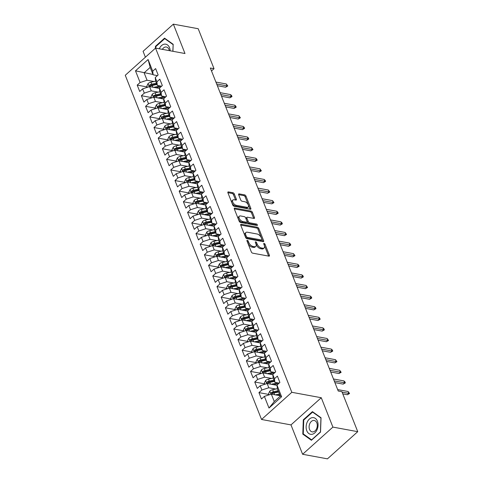 <?xml version="1.0" encoding="UTF-8"?>
<svg xmlns="http://www.w3.org/2000/svg" width="483" height="483" viewBox="0 0 483 483"><rect width="100%" height="100%" fill="white"/><g stroke="black" fill="none" stroke-linecap="round" stroke-linejoin="round"><path stroke-width="0.72" d="M247.302 240.28A0.894 0.477 48.1 0 0 246.994 240.341A0.894 0.477 48.1 0 0 246.964 240.89L251.341 251.951A1.28 0.682 48.1 0 0 252.657 253.158L268.91 256.153A1.28 0.682 48.1 0 0 269.351 256.062A1.28 0.682 48.1 0 0 269.399 255.278L265.022 244.217A0.894 0.477 48.1 0 0 264.104 243.372A0.894 0.477 48.1 0 0 263.796 243.438A0.894 0.477 48.1 0 0 263.76 243.987L264.328 245.418A4.087 2.186 48.1 0 1 264.165 247.924A4.087 2.186 48.1 0 1 262.752 248.214L261.4 247.966A4.087 2.186 48.1 0 1 257.191 244.102L256.624 242.671A0.894 0.477 48.1 0 0 255.706 241.826A0.894 0.477 48.1 0 0 255.392 241.892A0.894 0.477 48.1 0 0 255.362 242.442L255.93 243.873A4.087 2.186 48.1 0 1 255.767 246.378A4.087 2.186 48.1 0 1 254.354 246.668L253.001 246.421A4.087 2.186 48.1 0 1 248.793 242.557L248.226 241.126A0.894 0.477 48.1 0 0 247.302 240.28M234.279 193.955A1.28 0.682 48.1 0 0 232.963 192.747L228.405 191.902A1.28 0.682 48.1 0 0 227.964 191.993A1.28 0.682 48.1 0 0 227.91 192.777L232.776 205.064A1.28 0.682 48.1 0 0 234.092 206.271L250.345 209.266A1.28 0.682 48.1 0 0 250.786 209.175A1.28 0.682 48.1 0 0 250.834 208.39L245.974 196.104A1.28 0.682 48.1 0 0 244.658 194.897L239.151 193.882A1.28 0.682 48.1 0 0 238.711 193.973A1.28 0.682 48.1 0 0 238.656 194.758L240.739 200.016A1.28 0.682 48.1 0 0 242.055 201.224L244.784 201.725A3.417 1.823 48.1 0 1 247.864 204.104A3.417 1.823 48.1 0 1 248.171 207.05A3.417 1.823 48.1 0 1 246.994 207.292L236.29 205.323A3.417 1.823 48.1 0 1 233.211 202.945A3.417 1.823 48.1 0 1 232.909 199.998A3.417 1.823 48.1 0 1 234.086 199.757L235.867 200.083A1.28 0.682 48.1 0 0 236.308 199.992A1.28 0.682 48.1 0 0 236.362 199.207L234.279 193.955L233.458 194.685A1.28 0.682 48.1 0 0 232.148 193.478L227.879 192.693M210.346 68.025L338.227 391.019L341.91 391.695L357.74 431.675L332.896 427.099L321.267 397.726L291.823 392.305L155.544 48.101L184.989 53.522L173.355 24.15L198.199 28.726L214.029 68.701L210.346 68.025M241.222 224.275A1.28 0.682 48.1 0 0 240.776 224.366A1.28 0.682 48.1 0 0 240.727 225.15L245.593 237.431A1.28 0.682 48.1 0 0 246.904 238.638L263.163 241.633A1.28 0.682 48.1 0 0 263.603 241.542A1.28 0.682 48.1 0 0 263.652 240.757L258.791 228.477A1.28 0.682 48.1 0 0 257.475 227.27L241.222 224.275L240.643 224.794M239.182 221.244L234.321 208.964A1.28 0.682 48.1 0 1 234.37 208.179A1.28 0.682 48.1 0 1 234.81 208.088L251.069 211.083A1.28 0.682 48.1 0 1 252.38 212.291L254.463 217.549A1.28 0.682 48.1 0 1 254.414 218.334A1.28 0.682 48.1 0 1 253.973 218.425L247.381 217.205A1.28 0.682 48.1 0 0 246.94 217.296A1.28 0.682 48.1 0 0 246.891 218.081L248.268 221.57A1.28 0.682 48.1 0 0 249.584 222.778L256.449 224.04A0.894 0.477 48.1 0 1 257.252 224.661A0.894 0.477 48.1 0 1 257.33 225.434A0.894 0.477 48.1 0 1 257.022 225.501L240.498 222.452A1.28 0.682 48.1 0 1 239.182 221.244M291.823 392.305L261.544 419.479L125.26 75.276L155.544 48.101M281.601 396.736L268.995 408.044L264.376 396.38L271.331 394.122L274.272 401.542L280.327 396.108L281.601 396.736L276.982 385.072L279.886 382.464L277.369 376.1L274.465 378.708L272.786 374.464L275.69 371.862L273.173 365.498L270.263 368.106L268.584 363.862L271.488 361.254L268.971 354.89L266.067 357.498L264.388 353.26L267.292 350.652L264.775 344.288L261.871 346.897L260.186 342.652L263.096 340.05L260.572 333.687L257.668 336.295L255.99 332.05L258.894 329.442L256.376 323.079L253.472 325.687L251.794 321.449L254.698 318.84L252.18 312.477L249.27 315.085L247.592 310.841L250.502 308.239L247.978 301.875L245.074 304.483L243.396 300.239L246.3 297.631L243.782 291.267L240.878 293.875L239.194 289.637L242.104 287.029L239.586 280.665L236.676 283.273L234.998 279.029L237.902 276.427L235.384 270.063L232.48 272.672L230.802 268.427L233.706 265.819L231.188 259.456L228.278 262.064L226.599 257.825L229.51 255.217L226.986 248.854L224.082 251.462L222.403 247.218L225.307 244.615L222.79 238.252L219.886 240.86L218.207 236.616L221.111 234.007L218.594 227.644L215.684 230.252L214.005 226.014L216.909 223.406L214.392 217.042L211.488 219.65L209.809 215.406L212.713 212.804L210.196 206.44L207.292 209.048L205.607 204.804L208.517 202.196L205.993 195.832L203.089 198.441L201.411 194.202L204.315 191.594L201.797 185.231L198.893 187.839L197.215 183.594L200.119 180.986L197.601 174.629L194.691 177.237L193.013 172.992L195.923 170.384L193.399 164.021L190.495 166.629L188.817 162.391L191.721 159.782L189.203 153.419L186.299 156.027L184.615 151.783L187.525 149.175L185.007 142.817L182.097 145.425L180.419 141.181L183.323 138.573L180.805 132.209L177.901 134.817L176.223 130.579L179.127 127.971L176.609 121.607L173.699 124.216L172.02 119.971L174.931 117.363L172.407 111.005L169.503 113.614L167.824 109.369L170.728 106.761L168.211 100.398L165.307 103.006L163.628 98.767L166.532 96.159L164.015 89.796L161.105 92.404L159.426 88.16L162.33 85.551L159.813 79.194L156.909 81.796L155.23 77.558L158.134 74.95L155.617 68.586L152.713 71.194L153.117 74.811L150.177 67.391L144.121 72.824L147.061 80.244L154.011 81.524M268.922 394.466L258.954 392.625L261.472 398.988L264.376 396.38M258.954 392.625L261.858 390.016L260.18 385.778L267.135 383.52L277.013 385.337M264.726 383.858L254.752 382.023L257.276 388.386L260.18 385.778M254.752 382.023L257.662 379.415L255.984 375.176L262.933 372.912L272.817 374.736M260.524 373.256L250.556 371.421L253.074 377.778L255.984 375.176M250.556 371.421L253.46 368.813L251.782 364.568L258.737 362.31L268.614 364.128M256.328 362.648L246.36 360.813L248.878 367.177L251.782 364.568M246.36 360.813L249.264 358.205L247.586 353.967L254.541 351.709L264.418 353.526M252.132 352.047L242.158 350.211L244.682 356.575L247.586 353.967M242.158 350.211L245.068 347.603L243.384 343.365L250.339 341.101L260.216 342.924M247.93 341.445L237.962 339.609L240.48 345.967L243.384 343.365M237.962 339.609L240.866 337.001L239.188 332.757L246.143 330.499L256.02 332.316M243.734 330.837L233.766 329.001L236.284 335.365L239.188 332.757M233.766 329.001L236.67 326.393L234.992 322.155L241.941 319.897L251.824 321.714M239.532 320.235L229.564 318.4L232.081 324.763L234.992 322.155M229.564 318.4L232.468 315.791L230.789 311.553L237.745 309.289L247.622 311.112M235.336 309.633L225.368 307.798L227.885 314.155L230.789 311.553M225.368 307.798L228.272 305.19L226.593 300.945L233.549 298.687L243.426 300.504M231.14 299.025L221.166 297.19L223.689 303.553L226.593 300.945M221.166 297.19L224.076 294.582L222.391 290.343L229.347 288.085L239.224 289.903M226.938 288.423L216.97 286.588L219.487 292.952L222.391 290.343M216.97 286.588L219.874 283.98L218.195 279.742L225.15 277.477L235.028 279.301M222.741 277.822L212.774 275.986L215.291 282.344L218.195 279.742M212.774 275.986L215.678 273.378L213.999 269.134L220.948 266.876L230.832 268.693M218.545 267.214L208.571 265.378L211.089 271.742L213.999 269.134M208.571 265.378L211.476 262.77L209.797 258.532L216.752 256.274L226.63 258.091M214.343 256.612L204.375 254.776L206.893 261.14L209.797 258.532M204.375 254.776L207.279 252.168L205.601 247.924L212.556 245.666L222.434 247.489M210.147 246.01L200.173 244.175L202.697 250.532L205.601 247.924M200.173 244.175L203.083 241.566L201.405 237.322L208.354 235.064L218.238 236.881M205.945 235.402L195.977 233.567L198.495 239.93L201.405 237.322M195.977 233.567L198.881 230.959L197.203 226.72L204.158 224.456L214.035 226.279M201.749 224.8L191.781 222.965L194.299 229.328L197.203 226.72M191.781 222.965L194.685 220.357L193.007 216.112L199.962 213.854L209.839 215.678M197.553 214.198L187.579 212.363L190.103 218.721L193.007 216.112M187.579 212.363L190.489 209.755L188.805 205.51L195.76 203.252L205.637 205.07M193.351 203.591L183.383 201.755L185.901 208.119L188.805 205.51M183.383 201.755L186.287 199.147L184.609 194.909L191.564 192.645L201.441 194.468M189.155 192.989L179.187 191.153L181.705 197.517L184.609 194.909M179.187 191.153L182.091 188.545L180.413 184.301L187.362 182.043L197.245 183.866M184.953 182.387L174.985 180.551L177.502 186.909L180.413 184.301M174.985 180.551L177.889 177.943L176.21 173.699L183.166 171.441L193.043 173.258M180.757 171.779L170.789 169.944L173.306 176.307L176.21 173.699M170.789 169.944L173.693 167.335L172.014 163.097L178.97 160.833L188.847 162.656M176.561 161.177L166.587 159.342L169.11 165.705L172.014 163.097M166.587 159.342L169.497 156.734L167.812 152.489L174.768 150.231L184.645 152.054M172.359 150.575L162.391 148.734L164.908 155.097L167.812 152.489M162.391 148.734L165.295 146.132L163.616 141.887L170.571 139.629L180.449 141.447M168.162 139.967L158.195 138.132L160.712 144.495L163.616 141.887M158.195 138.132L161.099 135.524L159.42 131.285L166.375 129.021L176.253 130.845M163.966 129.366L153.992 127.53L156.51 133.894L159.42 131.285M153.992 127.53L156.897 124.922L155.218 120.678L162.173 118.42L172.051 120.243M159.764 118.764L149.796 116.922L152.314 123.286L155.218 120.678M149.796 116.922L152.7 114.32L151.022 110.076L157.977 107.818L167.855 109.635M155.568 108.156L145.594 106.32L148.118 112.684L151.022 110.076M145.594 106.32L148.504 103.712L146.826 99.474L153.775 97.21L163.659 99.033M151.366 97.554L141.398 95.719L143.916 102.082L146.826 99.474M141.398 95.719L144.302 93.11L142.624 88.866L149.579 86.608L159.456 88.425M147.17 86.952L137.202 85.111L139.72 91.474L142.624 88.866M137.202 85.111L140.106 82.508L135.488 70.844L148.094 59.53L152.713 71.194M161.606 86.203L157.313 85.413L155.635 81.174L155.23 77.558M156.909 81.796L157.313 85.413M152.978 74.454L135.488 70.844M140.106 82.508L147.061 80.244M165.808 96.811L161.515 96.02L159.837 91.776L159.426 88.16M161.105 92.404L161.515 96.02M149.579 86.608L151.257 90.852L158.213 92.132M144.302 93.11L151.257 90.852M170.004 107.413L165.711 106.622L164.033 102.384L163.628 98.767M165.307 103.006L165.711 106.622M153.775 97.21L155.46 101.454L162.409 102.734M148.504 103.712L155.46 101.454M174.2 118.015L169.907 117.224L168.229 112.986L167.824 109.369M169.503 113.614L169.907 117.224M157.977 107.818L159.656 112.056L166.605 113.336M152.7 114.32L159.656 112.056M178.402 128.623L174.109 127.832L172.431 123.588L172.02 119.971M173.699 124.216L174.109 127.832M162.173 118.42L163.852 122.664L170.807 123.944M156.897 124.922L163.852 122.664M182.598 139.225L178.305 138.434L176.627 134.196L176.223 130.579M177.901 134.817L178.305 138.434M166.375 129.021L168.054 133.266L175.003 134.546M161.099 135.524L168.054 133.266M186.794 149.827L182.508 149.036L180.823 144.797L180.419 141.181M182.097 145.425L182.508 149.036M170.571 139.629L172.25 143.868L179.205 145.148M165.295 146.132L172.25 143.868M190.996 160.434L186.704 159.644L185.025 155.399L184.615 151.783M186.299 156.027L186.704 159.644M174.768 150.231L176.446 154.475L183.401 155.755M169.497 156.734L176.446 154.475M195.192 171.036L190.9 170.245L189.221 166.007L188.817 162.391M190.495 166.629L190.9 170.245M178.97 160.833L180.648 165.077L187.597 166.357M173.693 167.335L180.648 165.077M199.394 181.638L195.102 180.847L193.423 176.609L193.013 172.992M194.691 177.237L195.102 180.847M183.166 171.441L184.844 175.679L191.799 176.959M177.889 177.943L184.844 175.679M203.591 192.246L199.298 191.455L197.619 187.211L197.215 183.594M198.893 187.839L199.298 191.455M187.362 182.043L189.046 186.287L195.995 187.567M182.091 188.545L189.046 186.287M207.787 202.848L203.494 202.057L201.816 197.819L201.411 194.202M203.089 198.441L203.494 202.057M191.564 192.645L193.242 196.889L200.191 198.169M186.287 199.147L193.242 196.889M211.989 213.45L207.696 212.659L206.018 208.421L205.607 204.804M207.292 209.048L207.696 212.659M195.76 203.252L197.438 207.491L204.394 208.771M190.489 209.755L197.438 207.491M216.185 224.058L211.892 223.267L210.214 219.022L209.809 215.406M211.488 219.65L211.892 223.267M199.962 213.854L201.64 218.099L208.59 219.379M194.685 220.357L201.64 218.099M220.387 234.66L216.094 233.869L214.41 229.63L214.005 226.014M215.684 230.252L216.094 233.869M204.158 224.456L205.836 228.701L212.792 229.98M198.881 230.959L205.836 228.701M224.583 245.261L220.29 244.47L218.612 240.232L218.207 236.616M219.886 240.86L220.29 244.47M208.354 235.064L210.033 239.302L216.988 240.582M203.083 241.566L210.033 239.302M228.779 255.869L224.486 255.078L222.808 250.834L222.403 247.218M224.082 251.462L224.486 255.078M212.556 245.666L214.235 249.91L221.184 251.19M207.279 252.168L214.235 249.91M232.981 266.471L228.688 265.68L227.01 261.442L226.599 257.825M228.278 262.064L228.688 265.68M216.752 256.274L218.431 260.512L225.386 261.792M211.476 262.77L218.431 260.512M237.177 277.073L232.884 276.288L231.206 272.044L230.802 268.427M232.48 272.672L232.884 276.288M220.948 266.876L222.633 271.114L229.582 272.4M215.678 273.378L222.633 271.114M241.373 287.681L237.087 286.89L235.402 282.646L234.998 279.029M236.676 283.273L237.087 286.89M225.15 277.477L226.829 281.722L233.784 283.002M219.874 283.98L226.829 281.722M245.575 298.283L241.283 297.492L239.604 293.253L239.194 289.637M240.878 293.875L241.283 297.492M229.347 288.085L231.025 292.324L237.98 293.604M224.076 294.582L231.025 292.324M249.771 308.885L245.479 308.1L243.8 303.855L243.396 300.239M245.074 304.483L245.479 308.1M233.549 298.687L235.227 302.926L242.176 304.212M228.272 305.19L235.227 302.926M253.973 319.492L249.681 318.702L248.002 314.457L247.592 310.841M249.27 315.085L249.681 318.702M237.745 309.289L239.423 313.533L246.378 314.813M232.468 315.791L239.423 313.533M258.17 330.094L253.877 329.303L252.198 325.065L251.794 321.449M253.472 325.687L253.877 329.303M241.941 319.897L243.625 324.135L250.574 325.415M236.67 326.393L243.625 324.135M262.366 340.702L258.073 339.911L256.395 335.667L255.99 332.05M257.668 336.295L258.073 339.911M246.143 330.499L247.821 334.737L254.77 336.023M240.866 337.001L247.821 334.737M266.568 351.304L262.275 350.513L260.597 346.269L260.186 342.652M261.871 346.897L262.275 350.513M250.339 341.101L252.017 345.345L258.973 346.625M245.068 347.603L252.017 345.345M270.764 361.906L266.471 361.115L264.793 356.877L264.388 353.26M266.067 357.498L266.471 361.115M254.541 351.709L256.219 355.947L263.169 357.227M249.264 358.205L256.219 355.947M274.966 372.514L270.673 371.723L268.989 367.478L268.584 363.862M270.263 368.106L270.673 371.723M258.737 362.31L260.415 366.549L267.371 367.835M253.46 368.813L260.415 366.549M279.162 383.116L274.869 382.325L273.191 378.08L272.786 374.464M274.465 378.708L274.869 382.325M262.933 372.912L264.612 377.157L271.567 378.437M257.662 379.415L264.612 377.157M280.327 396.108L277.387 388.688L276.982 385.072M267.135 383.52L268.814 387.758L275.763 389.038M261.858 390.016L268.814 387.758M211.512 70.965L214.029 68.701M173.355 24.15L143.077 51.325L145.401 57.205M321.267 397.726L290.983 424.901L302.612 454.274L332.896 427.099M302.612 454.274L327.456 458.85L357.74 431.675M290.983 424.901L261.544 419.479M157.41 75.602L153.117 74.811M271.331 394.122L280.188 395.752M268.995 408.044L274.272 401.542M150.177 67.391L148.094 59.53M303.306 419.805L302.799 434.132L311.408 440.273L320.531 432.086L321.038 417.765L312.429 411.625L303.306 419.805L303.892 419.914M172.92 51.301L173.174 44.291L164.558 38.151L155.441 46.338L155.375 48.252M247.211 241.518A0.894 0.477 48.1 0 1 247.405 241.862L247.972 243.293A4.087 2.186 48.1 0 0 252.18 247.151L253.001 246.421M255.767 246.378L254.946 247.115A4.087 2.186 48.1 0 1 253.539 247.405L252.18 247.151M264.165 247.924L263.344 248.66A4.087 2.186 48.1 0 1 261.937 248.95L260.579 248.703A4.087 2.186 48.1 0 1 256.37 244.839L255.809 243.408A0.894 0.477 48.1 0 0 255.61 243.064M268.614 256.099A1.28 0.682 48.1 0 0 268.584 256.014L264.207 244.953A0.894 0.477 48.1 0 0 264.008 244.615M262.867 241.578A1.28 0.682 48.1 0 0 262.837 241.494L257.97 229.214A1.28 0.682 48.1 0 0 256.654 228.006L240.697 225.066M246.402 236.519A0.894 0.477 48.1 0 0 247.32 237.364L261.593 239.991A0.894 0.477 48.1 0 0 261.901 239.93A0.894 0.477 48.1 0 0 261.937 239.381L261.339 237.871A4.087 2.186 48.1 0 0 257.131 234.007L247.374 232.214A4.087 2.186 48.1 0 0 245.968 232.498A4.087 2.186 48.1 0 0 245.805 235.01L246.402 236.519L245.581 237.256A0.894 0.477 48.1 0 0 246.505 238.101L247.32 237.364M261.901 239.93L261.08 240.667A0.894 0.477 48.1 0 1 260.772 240.727L246.505 238.101M245.968 232.498L245.147 233.235A4.087 2.186 48.1 0 0 244.984 235.746L245.805 235.01M245.581 237.256L244.984 235.746M234.291 208.879L250.248 211.82L251.069 211.083M253.678 218.37A1.28 0.682 48.1 0 0 253.647 218.28L251.565 213.027A1.28 0.682 48.1 0 0 250.248 211.82M246.94 217.296L246.119 218.032A1.28 0.682 48.1 0 0 246.07 218.817L247.453 222.301A1.28 0.682 48.1 0 0 248.763 223.508L255.628 224.776L256.449 224.04M256.431 225.386A0.894 0.477 48.1 0 0 255.628 224.776M240.54 215.949A3.417 1.823 48.1 0 0 239.357 216.191A3.417 1.823 48.1 0 0 239.665 219.137A3.417 1.823 48.1 0 0 242.744 221.516L246.511 222.21A1.28 0.682 48.1 0 0 246.952 222.12A1.28 0.682 48.1 0 0 247.006 221.335L245.624 217.851A1.28 0.682 48.1 0 0 244.307 216.644L240.54 215.949M239.357 216.191L238.542 216.921A3.417 1.823 48.1 0 0 238.844 219.874A3.417 1.823 48.1 0 0 241.923 222.252L242.744 221.516M246.952 222.12L246.137 222.856A1.28 0.682 48.1 0 1 245.696 222.947L241.923 222.252M235.571 200.028A1.28 0.682 48.1 0 0 235.541 199.944L233.458 194.685M232.909 199.998L232.088 200.729A3.417 1.823 48.1 0 0 232.389 203.681A3.417 1.823 48.1 0 0 235.475 206.06L236.29 205.323M248.171 207.05L247.35 207.787A3.417 1.823 48.1 0 1 246.173 208.028L235.475 206.06M250.049 209.205A1.28 0.682 48.1 0 0 250.019 209.121L245.153 196.841A1.28 0.682 48.1 0 0 243.843 195.633L238.626 194.673M303.849 434.326L302.799 434.132M156.021 46.446L155.441 46.338M277.58 395.275L279.808 394.792M275.401 394.871L279.488 393.995M269.079 394.853L268.59 393.621L269.804 391.091A3.447 1.66 -21.6 0 1 272.678 389.703L277.393 388.694M278.19 390.705L273.475 391.719A3.447 1.66 158.4 0 0 271.331 392.576C270.715 393.536 270.885 393.959 271.832 393.844A3.447 1.66 -21.6 0 1 273.982 392.987L278.691 391.979M271.331 392.576L272.654 392.818A1.757 0.845 -21.6 0 1 273.245 392.637L278.504 391.508M271.355 393.965L271.832 393.844M342.779 393.887L347.374 394.732L348.847 393.41L342.097 392.166M348.092 391.502L349.547 393.5L348.847 393.41L348.092 391.502L337.659 389.582M349.547 393.5L347.374 394.732M273.378 384.667L276.3 384.045A8.259 3.973 -21.6 0 1 278.443 383.756M271.198 384.269L276.536 383.122A9.95 4.788 -21.6 0 1 277.912 382.886M264.877 384.251L264.388 383.013L265.608 380.483A3.447 1.66 -21.6 0 1 268.482 379.095L273.191 378.086M273.988 380.103L269.279 381.111A3.447 1.66 158.4 0 0 267.135 381.968C266.519 382.934 266.688 383.357 267.636 383.242A3.447 1.66 -21.6 0 1 269.78 382.385L274.495 381.377M267.135 381.968L268.457 382.216A1.757 0.845 -21.6 0 1 269.043 382.029L274.308 380.906M267.159 383.357L267.636 383.242M269.182 374.065L272.104 373.437A8.259 3.973 -21.6 0 1 274.247 373.154M267.002 373.661L272.334 372.52A9.95 4.788 -21.6 0 1 273.716 372.278M260.681 373.649L260.192 372.411L261.412 369.881A3.447 1.66 -21.6 0 1 264.279 368.493L268.995 367.485M269.792 369.501L265.082 370.509A3.447 1.66 158.4 0 0 262.933 371.367C262.323 372.327 262.486 372.755 263.44 372.641A3.447 1.66 -21.6 0 1 265.584 371.783L270.293 370.769M262.933 371.367L264.261 371.608A1.757 0.845 -21.6 0 1 264.847 371.427L270.106 370.298M262.957 372.755L263.44 372.641M334.9 382.608L343.171 384.13L344.645 382.808L334.218 380.888M343.89 380.9L344.928 381.836L345.345 382.898L344.645 382.808L343.89 380.9L333.463 378.98M345.345 382.898L343.171 384.13M330.698 372.001L338.975 373.528L340.449 372.206L330.016 370.28M339.694 370.298L341.149 372.296L340.449 372.206L339.694 370.298L329.261 368.372M341.149 372.296L338.975 373.528M307.079 422.396A8.459 5.874 -79.6 0 0 308.86 433.559A8.459 5.874 -79.6 0 0 317.126 429.562A8.459 5.874 -79.6 0 0 315.345 418.399A8.459 5.874 -79.6 0 0 307.079 422.396M309.754 423.73A5.79 4.021 -79.6 0 0 312.145 431.874A5.79 4.021 -79.6 0 0 316.631 428.632A5.79 4.021 -79.6 0 0 314.24 420.488A5.79 4.021 -79.6 0 0 309.754 423.73M320.941 418.049L320.446 431.929L311.607 439.862L303.264 433.909L303.759 420.029L312.598 412.102L321.026 418.067M313.274 412.228L312.598 412.102M173.162 44.599L172.836 51.283M155.834 48.155L155.894 46.561L164.727 38.634L173.071 44.581M165.409 38.755L164.727 38.634M170.197 50.8A8.459 5.874 -79.6 0 0 165.766 44.195A8.459 5.874 -79.6 0 0 159.275 48.789M169.304 50.63A5.79 4.021 -79.6 0 0 166.375 47.02A5.79 4.021 -79.6 0 0 162.348 49.351M264.986 363.464L267.902 362.836A8.259 3.973 -21.6 0 1 270.051 362.546M262.8 363.059L268.137 361.918A9.95 4.788 -21.6 0 1 269.52 361.676M256.485 363.041L255.996 361.809L257.21 359.28A3.447 1.66 -21.6 0 1 260.083 357.891L264.793 356.883M265.596 358.893L260.88 359.907A3.447 1.66 158.4 0 0 258.737 360.765C258.121 361.725 258.29 362.147 259.238 362.033A3.447 1.66 -21.6 0 1 261.388 361.175L266.097 360.167M258.737 360.765L260.059 361.006A1.757 0.845 -21.6 0 1 260.651 360.825L265.91 359.696M258.761 362.153L259.238 362.033M260.784 352.856L263.706 352.228A8.259 3.973 -21.6 0 1 265.849 351.944M258.604 352.457L263.935 351.31A9.95 4.788 -21.6 0 1 265.318 351.075M252.283 352.439L251.794 351.201L253.014 348.672A3.447 1.66 -21.6 0 1 255.887 347.283L260.597 346.275M261.394 348.291L256.684 349.3A3.447 1.66 158.4 0 0 254.535 350.157C253.925 351.123 254.094 351.546 255.042 351.431A3.447 1.66 -21.6 0 1 257.185 350.573L261.901 349.565M254.535 350.157L255.863 350.404A1.757 0.845 -21.6 0 1 256.449 350.217L261.714 349.094M254.565 351.546L255.042 351.431M326.502 361.399L334.779 362.92L336.253 361.598L325.82 359.678M335.492 359.69L336.953 361.689L336.253 361.598L335.492 359.69L325.065 357.77M336.953 361.689L334.779 362.92M322.3 350.791L330.577 352.318L332.05 350.996L321.624 349.076M331.296 349.088L332.334 350.024L332.751 351.087L332.05 350.996L331.296 349.088L320.869 347.168M332.751 351.087L330.577 352.318M256.588 342.254L259.504 341.626A8.259 3.973 -21.6 0 1 261.653 341.342M254.408 341.849L259.739 340.708A9.95 4.788 -21.6 0 1 261.122 340.467M248.087 341.837L247.598 340.6L248.817 338.07A3.447 1.66 -21.6 0 1 251.685 336.681L256.401 335.673M257.197 337.689L252.482 338.698A3.447 1.66 158.4 0 0 250.339 339.555C249.723 340.515 249.892 340.938 250.846 340.829A3.447 1.66 -21.6 0 1 252.989 339.972L257.699 338.957M250.339 339.555L251.661 339.797A1.757 0.845 -21.6 0 1 252.253 339.615L257.511 338.486M250.363 340.944L250.846 340.829M318.104 340.189L326.381 341.716L327.854 340.394L317.422 338.468M327.1 338.486L328.555 340.485L327.854 340.394L327.1 338.486L316.667 336.56M328.555 340.485L326.381 341.716M252.386 331.646L255.308 331.024A8.259 3.973 -21.6 0 1 257.457 330.734M250.206 331.247L255.543 330.106A9.95 4.788 -21.6 0 1 256.92 329.865M243.885 331.229L243.396 329.998L244.615 327.468A3.447 1.66 -21.6 0 1 247.489 326.079L252.198 325.071M252.995 327.082L248.286 328.09A3.447 1.66 158.4 0 0 246.143 328.953C245.527 329.913 245.696 330.336 246.644 330.221A3.447 1.66 -21.6 0 1 248.793 329.364L253.503 328.355M246.143 328.953L247.465 329.195A1.757 0.845 -21.6 0 1 248.051 329.014L253.315 327.885M246.167 330.342L246.644 330.221M313.908 329.587L322.179 331.109L323.652 329.786L313.225 327.866M322.898 327.879L323.936 328.82L324.353 329.877L323.652 329.786L322.898 327.879L312.471 325.959M324.353 329.877L322.179 331.109M248.19 321.044L251.112 320.416A8.259 3.973 -21.6 0 1 253.255 320.132M246.01 320.646L251.341 319.498A9.95 4.788 -21.6 0 1 252.724 319.263M239.689 320.627L239.2 319.39L240.419 316.86A3.447 1.66 -21.6 0 1 243.293 315.471L248.002 314.463M248.799 316.48L244.09 317.488A3.447 1.66 158.4 0 0 241.941 318.345C241.331 319.311 241.5 319.734 242.448 319.619A3.447 1.66 -21.6 0 1 244.591 318.762L249.3 317.754M241.941 318.345L243.269 318.593A1.757 0.845 -21.6 0 1 243.855 318.406L249.119 317.283M241.965 319.734L242.448 319.619M243.993 310.442L246.91 309.814A8.259 3.973 -21.6 0 1 249.059 309.531M241.814 310.038L247.145 308.897A9.95 4.788 -21.6 0 1 248.528 308.655M235.493 310.026L235.004 308.788L236.217 306.258A3.447 1.66 -21.6 0 1 239.091 304.87L243.806 303.861M244.603 305.878L239.888 306.886A3.447 1.66 158.4 0 0 237.745 307.743C237.129 308.703 237.298 309.126 238.246 309.017A3.447 1.66 -21.6 0 1 240.395 308.16L245.104 307.146M237.745 307.743L239.067 307.985A1.757 0.845 -21.6 0 1 239.659 307.804L244.917 306.675M237.769 309.132L238.246 309.017M239.791 299.834L242.714 299.212A8.259 3.973 -21.6 0 1 244.857 298.923M237.612 299.436L242.949 298.295A9.95 4.788 -21.6 0 1 244.326 298.053M231.291 299.418L230.802 298.186L232.021 295.656A3.447 1.66 -21.6 0 1 234.895 294.268L239.604 293.253M240.401 295.27L235.692 296.278A3.447 1.66 158.4 0 0 233.549 297.142C232.933 298.102 233.102 298.524 234.05 298.409A3.447 1.66 -21.6 0 1 236.193 297.552L240.908 296.544M233.549 297.142L234.871 297.383A1.757 0.845 -21.6 0 1 235.456 297.202L240.721 296.073M233.573 298.524L234.05 298.409M235.595 289.232L238.511 288.605A8.259 3.973 -21.6 0 1 240.661 288.321M233.416 288.834L238.747 287.687A9.95 4.788 -21.6 0 1 240.129 287.451M227.095 288.816L226.605 287.578L227.825 285.048A3.447 1.66 -21.6 0 1 230.693 283.66L235.408 282.652M236.205 284.668L231.496 285.676A3.447 1.66 158.4 0 0 229.347 286.534C228.737 287.5 228.9 287.922 229.854 287.808A3.447 1.66 -21.6 0 1 231.997 286.95L236.706 285.942M229.347 286.534L230.669 286.781A1.757 0.845 -21.6 0 1 231.26 286.594L236.519 285.471M229.371 287.922L229.854 287.808M231.399 278.631L234.315 278.003A8.259 3.973 -21.6 0 1 236.465 277.719M229.214 278.226L234.551 277.085A9.95 4.788 -21.6 0 1 235.927 276.844M222.898 278.214L222.409 276.976L223.623 274.447A3.447 1.66 -21.6 0 1 226.497 273.058L231.206 272.05M232.003 274.066L227.294 275.075A3.447 1.66 158.4 0 0 225.15 275.932C224.535 276.892 224.704 277.314 225.652 277.206A3.447 1.66 -21.6 0 1 227.801 276.348L232.51 275.334M225.15 275.932L226.473 276.173A1.757 0.845 -21.6 0 1 227.058 275.992L232.323 274.863M225.175 277.32L225.652 277.206M227.197 268.023L230.119 267.401A8.259 3.973 -21.6 0 1 232.263 267.111M225.018 267.624L230.349 266.483A9.95 4.788 -21.6 0 1 231.731 266.242M218.696 267.606L218.207 266.375L219.427 263.845A3.447 1.66 -21.6 0 1 222.301 262.456L227.01 261.442M227.807 263.458L223.098 264.467A3.447 1.66 158.4 0 0 220.948 265.33C220.339 266.29 220.508 266.713 221.456 266.598A3.447 1.66 -21.6 0 1 223.599 265.741L228.314 264.732M220.948 265.33L222.277 265.572A1.757 0.845 -21.6 0 1 222.862 265.39L228.127 264.261M220.972 266.713L221.456 266.598M223.001 257.421L225.917 256.793A8.259 3.973 -21.6 0 1 228.067 256.509M220.822 257.022L226.153 255.875A9.95 4.788 -21.6 0 1 227.535 255.64M214.5 257.004L214.011 255.767L215.225 253.237A3.447 1.66 -21.6 0 1 218.099 251.848L222.814 250.84M223.611 252.857L218.896 253.865A3.447 1.66 158.4 0 0 216.752 254.722C216.136 255.688 216.306 256.111 217.253 255.996A3.447 1.66 -21.6 0 1 219.403 255.139L224.112 254.13M216.752 254.722L218.075 254.97A1.757 0.845 -21.6 0 1 218.666 254.782L223.925 253.66M216.776 256.111L217.253 255.996M218.799 246.819L221.721 246.191A8.259 3.973 -21.6 0 1 223.871 245.907M216.619 246.415L221.957 245.273A9.95 4.788 -21.6 0 1 223.333 245.032M210.298 246.396L209.809 245.165L211.029 242.635A3.447 1.66 -21.6 0 1 213.903 241.246L218.612 240.238M219.409 242.249L214.7 243.263A3.447 1.66 158.4 0 0 212.556 244.12C211.94 245.08 212.109 245.503 213.057 245.394A3.447 1.66 -21.6 0 1 215.201 244.537L219.916 243.523M212.556 244.12L213.878 244.362A1.757 0.845 -21.6 0 1 214.464 244.181L219.729 243.052M212.58 245.509L213.057 245.394M214.603 236.211L217.525 235.589A8.259 3.973 -21.6 0 1 219.668 235.299M212.423 235.813L217.755 234.672A9.95 4.788 -21.6 0 1 219.137 234.43M206.102 235.795L205.613 234.563L206.833 232.033A3.447 1.66 -21.6 0 1 209.707 230.645L214.416 229.63M215.213 231.647L210.503 232.655A3.447 1.66 158.4 0 0 208.354 233.518C207.744 234.478 207.907 234.901 208.861 234.786A3.447 1.66 -21.6 0 1 211.005 233.929L215.714 232.921M208.354 233.518L209.682 233.76A1.757 0.845 -21.6 0 1 210.268 233.579L215.527 232.45M208.378 234.901L208.861 234.786M309.706 318.979L317.983 320.507L319.456 319.185L309.029 317.265M318.702 317.277L319.74 318.212L320.157 319.275L319.456 319.185L318.702 317.277L308.269 315.357M320.157 319.275L317.983 320.507M305.51 308.377L313.787 309.905L315.26 308.583L304.827 306.657M314.499 306.675L315.538 307.611L315.96 308.673L315.26 308.583L314.499 306.675L304.073 304.749M315.96 308.673L313.787 309.905M301.307 297.776L309.585 299.297L311.058 297.975L300.631 296.055M310.303 296.067L311.342 297.009L311.758 298.065L311.058 297.975L310.303 296.067L299.877 294.147M311.758 298.065L309.585 299.297M297.111 287.168L305.389 288.695L306.862 287.373L296.429 285.453M306.107 285.465L307.562 287.463L306.862 287.373L306.107 285.465L295.674 283.545M307.562 287.463L305.389 288.695M292.915 276.566L301.193 278.093L302.666 276.771L292.233 274.845M301.905 274.863L302.944 275.799L303.366 276.862L302.666 276.771L301.905 274.863L291.478 272.937M303.366 276.862L301.193 278.093M288.713 265.964L296.991 267.485L298.464 266.163L288.037 264.243M297.709 264.255L298.748 265.197L299.164 266.254L298.464 266.163L297.709 264.255L287.276 262.335M299.164 266.254L296.991 267.485M284.517 255.356L292.795 256.884L294.268 255.561L283.835 253.641M293.513 253.653L294.968 255.652L294.268 255.561L293.513 253.653L283.08 251.734M294.968 255.652L292.795 256.884M280.321 244.754L288.593 246.282L290.066 244.959L279.639 243.034M289.311 243.046L290.349 243.987L290.766 245.05L290.066 244.959L289.311 243.046L278.884 241.126M290.766 245.05L288.593 246.282M276.119 234.152L284.396 235.674L285.87 234.352L275.437 232.432M285.115 232.444L286.57 234.442L285.87 234.352L285.115 232.444L274.682 230.524M286.57 234.442L284.396 235.674M210.407 225.609L213.323 224.981A8.259 3.973 -21.6 0 1 215.472 224.698M208.221 225.211L213.558 224.064A9.95 4.788 -21.6 0 1 214.941 223.828M201.906 225.193L201.417 223.955L202.631 221.425A3.447 1.66 -21.6 0 1 205.504 220.037L210.214 219.028M211.017 221.045L206.301 222.053A3.447 1.66 158.4 0 0 204.158 222.911C203.542 223.877 203.711 224.299 204.659 224.184A3.447 1.66 -21.6 0 1 206.809 223.327L211.518 222.319M204.158 222.911L205.48 223.158A1.757 0.845 -21.6 0 1 206.072 222.971L211.331 221.842M204.182 224.299L204.659 224.184M271.923 223.544L280.2 225.072L281.674 223.75L271.241 221.83M280.913 221.842L281.951 222.778L282.374 223.84L281.674 223.75L280.913 221.842L270.486 219.922M282.374 223.84L280.2 225.072M206.205 215.007L209.127 214.38A8.259 3.973 -21.6 0 1 211.27 214.096M204.025 214.603L209.356 213.462A9.95 4.788 -21.6 0 1 210.739 213.22M197.704 214.585L197.215 213.353L198.435 210.823A3.447 1.66 -21.6 0 1 201.308 209.435L206.018 208.427M206.815 210.437L202.105 211.451A3.447 1.66 158.4 0 0 199.956 212.309C199.346 213.269 199.515 213.691 200.463 213.583A3.447 1.66 -21.6 0 1 202.606 212.725L207.322 211.711M199.956 212.309L201.284 212.55A1.757 0.845 -21.6 0 1 201.87 212.369L207.135 211.24M199.986 213.697L200.463 213.583M267.721 212.943L275.998 214.47L277.471 213.148L267.045 211.222M276.717 211.234L277.755 212.176L278.172 213.238L277.471 213.148L276.717 211.234L266.29 209.314M278.172 213.238L275.998 214.47M202.009 204.4L204.925 203.778A8.259 3.973 -21.6 0 1 207.074 203.488M199.829 204.001L205.16 202.854A9.95 4.788 -21.6 0 1 206.543 202.619M193.508 203.983L193.019 202.751L194.238 200.222A3.447 1.66 -21.6 0 1 197.106 198.833L201.822 197.819M202.619 199.835L197.903 200.843A3.447 1.66 158.4 0 0 195.76 201.707C195.144 202.667 195.313 203.089 196.267 202.975A3.447 1.66 -21.6 0 1 198.41 202.117L203.12 201.109M195.76 201.707L197.082 201.948A1.757 0.845 -21.6 0 1 197.674 201.767L202.932 200.638M195.784 203.089L196.267 202.975M263.525 202.341L271.802 203.862L273.275 202.54L262.843 200.62M272.521 200.632L273.976 202.631L273.275 202.54L272.521 200.632L262.088 198.712M273.976 202.631L271.802 203.862M197.807 193.798L200.729 193.17A8.259 3.973 -21.6 0 1 202.878 192.886M195.627 193.399L200.964 192.252A9.95 4.788 -21.6 0 1 202.341 192.017M189.306 193.381L188.817 192.143L190.036 189.614A3.447 1.66 -21.6 0 1 192.91 188.225L197.619 187.217M198.416 189.233L193.707 190.242A3.447 1.66 158.4 0 0 191.564 191.099C190.948 192.059 191.117 192.488 192.065 192.373A3.447 1.66 -21.6 0 1 194.214 191.516L198.924 190.507M191.564 191.099L192.886 191.346A1.757 0.845 -21.6 0 1 193.472 191.159L198.736 190.03M191.588 192.488L192.065 192.373M259.329 191.733L267.6 193.26L269.073 191.938L258.647 190.018M268.319 190.03L269.78 192.029L269.073 191.938L268.319 190.03L257.892 188.11M269.78 192.029L267.6 193.26M193.611 183.196L196.533 182.568A8.259 3.973 -21.6 0 1 198.676 182.284M191.431 182.791L196.762 181.65A9.95 4.788 -21.6 0 1 198.145 181.409M185.11 182.773L184.621 181.542L185.84 179.012A3.447 1.66 -21.6 0 1 188.714 177.623L193.423 176.615M194.22 178.625L189.511 179.64A3.447 1.66 158.4 0 0 187.362 180.497C186.752 181.457 186.921 181.88 187.869 181.771A3.447 1.66 -21.6 0 1 190.012 180.908L194.721 179.899M187.362 180.497L188.69 180.739A1.757 0.845 -21.6 0 1 189.276 180.557L194.54 179.428M187.386 181.886L187.869 181.771M255.127 181.131L263.404 182.659L264.877 181.336L254.45 179.41M264.123 179.422L265.161 180.364L265.578 181.421L264.877 181.336L264.123 179.422L253.69 177.502M265.578 181.421L263.404 182.659M189.414 172.588L192.331 171.966A8.259 3.973 -21.6 0 1 194.48 171.676M187.235 172.19L192.566 171.042A9.95 4.788 -21.6 0 1 193.949 170.807M180.914 172.171L180.425 170.94L181.638 168.41A3.447 1.66 -21.6 0 1 184.512 167.021L189.227 166.007M190.024 168.024L185.309 169.032A3.447 1.66 158.4 0 0 183.166 169.895C182.55 170.855 182.719 171.278 183.667 171.163A3.447 1.66 -21.6 0 1 185.816 170.306L190.525 169.298M183.166 169.895L184.488 170.137A1.757 0.845 -21.6 0 1 185.08 169.956L190.338 168.827M183.19 171.278L183.667 171.163M250.931 170.529L259.208 172.051L260.681 170.728L250.248 168.809M259.92 168.821L261.381 170.819L260.681 170.728L259.92 168.821L249.494 166.901M261.381 170.819L259.208 172.051M185.212 161.986L188.135 161.358A8.259 3.973 -21.6 0 1 190.278 161.074M183.033 161.588L188.37 160.441A9.95 4.788 -21.6 0 1 189.747 160.205M176.712 161.57L176.223 160.332L177.442 157.802A3.447 1.66 -21.6 0 1 180.316 156.414L185.025 155.405M185.822 157.422L181.113 158.43A3.447 1.66 158.4 0 0 178.97 159.287C178.354 160.247 178.523 160.676 179.471 160.561A3.447 1.66 -21.6 0 1 181.614 159.704L186.329 158.696M178.97 159.287L180.292 159.535A1.757 0.845 -21.6 0 1 180.877 159.348L186.142 158.219M178.994 160.676L179.471 160.561M246.735 159.921L255.006 161.449L256.479 160.127L246.052 158.207M255.724 158.219L256.763 159.155L257.179 160.217L256.479 160.127L255.724 158.219L245.298 156.299M257.179 160.217L255.006 161.449M181.016 151.384L183.932 150.756A8.259 3.973 -21.6 0 1 186.082 150.473M178.837 150.98L184.168 149.839A9.95 4.788 -21.6 0 1 185.55 149.597M172.516 150.962L172.026 149.73L173.246 147.2A3.447 1.66 -21.6 0 1 176.114 145.812L180.829 144.803M181.626 146.814L176.917 147.828A3.447 1.66 158.4 0 0 174.768 148.686C174.158 149.645 174.321 150.068 175.275 149.959A3.447 1.66 -21.6 0 1 177.418 149.096L182.127 148.088M174.768 148.686L176.09 148.927A1.757 0.845 -21.6 0 1 176.681 148.746L181.94 147.617M174.792 150.074L175.275 149.959M242.532 149.319L250.81 150.847L252.283 149.525L241.85 147.599M251.528 147.611L252.983 149.609L252.283 149.525L251.528 147.611L241.095 145.691M252.983 149.609L250.81 150.847M176.82 140.776L179.736 140.155A8.259 3.973 -21.6 0 1 181.886 139.865M174.635 140.378L179.972 139.231A9.95 4.788 -21.6 0 1 181.348 138.995M168.319 140.36L167.83 139.122L169.044 136.598A3.447 1.66 -21.6 0 1 171.918 135.21L176.627 134.196M177.424 136.212L172.715 137.22A3.447 1.66 158.4 0 0 170.571 138.078C169.956 139.044 170.125 139.466 171.073 139.352A3.447 1.66 -21.6 0 1 173.222 138.494L177.931 137.486M170.571 138.078L171.894 138.325A1.757 0.845 -21.6 0 1 172.479 138.144L177.744 137.015M170.596 139.466L171.073 139.352M238.336 138.718L246.614 140.239L248.087 138.917L237.654 136.997M247.326 137.009L248.365 137.945L248.787 139.007L248.087 138.917L247.326 137.009L236.899 135.089M248.787 139.007L246.614 140.239M172.618 130.175L175.54 129.547A8.259 3.973 -21.6 0 1 177.684 129.263M170.439 129.77L175.77 128.629A9.95 4.788 -21.6 0 1 177.152 128.393M164.117 129.758L163.628 128.52L164.848 125.991A3.447 1.66 -21.6 0 1 167.722 124.602L172.431 123.594M173.228 125.61L168.519 126.618A3.447 1.66 158.4 0 0 166.369 127.476C165.76 128.436 165.929 128.864 166.876 128.75A3.447 1.66 -21.6 0 1 169.02 127.892L173.735 126.884M166.369 127.476L167.698 127.723A1.757 0.845 -21.6 0 1 168.283 127.536L173.548 126.407M166.394 128.864L166.876 128.75M234.134 128.11L242.412 129.637L243.885 128.315L233.458 126.395M243.13 126.407L244.169 127.343L244.585 128.406L243.885 128.315L243.13 126.407L232.697 124.487M244.585 128.406L242.412 129.637M168.422 119.573L171.338 118.945A8.259 3.973 -21.6 0 1 173.488 118.661M166.243 119.168L171.574 118.027A9.95 4.788 -21.6 0 1 172.956 117.786M159.921 119.15L159.432 117.918L160.646 115.389A3.447 1.66 -21.6 0 1 163.52 114L168.235 112.992M169.032 115.002L164.317 116.017A3.447 1.66 158.4 0 0 162.173 116.874C161.557 117.834 161.727 118.257 162.674 118.148A3.447 1.66 -21.6 0 1 164.824 117.284L169.533 116.276M162.173 116.874L163.496 117.115A1.757 0.845 -21.6 0 1 164.087 116.934L169.346 115.805M162.197 118.263L162.674 118.148M229.938 117.508L238.216 119.035L239.689 117.713L229.256 115.787M238.934 115.799L240.389 117.798L239.689 117.713L238.934 115.799L228.501 113.879M240.389 117.798L238.216 119.035M164.22 108.965L167.142 108.343A8.259 3.973 -21.6 0 1 169.291 108.053M162.04 108.566L167.378 107.419A9.95 4.788 -21.6 0 1 168.754 107.184M155.719 108.548L155.23 107.311L156.45 104.787A3.447 1.66 -21.6 0 1 159.324 103.398L164.033 102.384M164.83 104.4L160.121 105.409A3.447 1.66 158.4 0 0 157.977 106.266C157.361 107.232 157.53 107.655 158.478 107.54A3.447 1.66 -21.6 0 1 160.622 106.683L165.337 105.674M157.977 106.266L159.299 106.514A1.757 0.845 -21.6 0 1 159.885 106.332L165.15 105.203M158.001 107.655L158.478 107.54M225.742 106.906L234.014 108.427L235.487 107.105L225.06 105.185M234.732 105.197L235.77 106.133L236.187 107.196L235.487 107.105L234.732 105.197L224.305 103.277M236.187 107.196L234.014 108.427M160.024 98.363L162.946 97.735A8.259 3.973 -21.6 0 1 165.089 97.451M157.844 97.958L163.176 96.817A9.95 4.788 -21.6 0 1 164.558 96.582M151.523 97.946L151.034 96.709L152.254 94.179A3.447 1.66 -21.6 0 1 155.128 92.79L159.837 91.782M160.634 93.799L155.924 94.807A3.447 1.66 158.4 0 0 153.775 95.664C153.165 96.624 153.328 97.053 154.282 96.938A3.447 1.66 -21.6 0 1 156.426 96.081L161.135 95.066M153.775 95.664L155.103 95.912A1.757 0.845 -21.6 0 1 155.689 95.725L160.948 94.596M153.799 97.053L154.282 96.938M221.54 96.298L229.817 97.826L231.291 96.503L220.858 94.583M230.536 94.596L231.574 95.531L231.991 96.594L231.291 96.503L230.536 94.596L220.103 92.67M231.991 96.594L229.817 97.826M155.828 87.761L158.744 87.133A8.259 3.973 -21.6 0 1 160.893 86.849M153.642 87.357L158.979 86.216A9.95 4.788 -21.6 0 1 160.362 85.974M147.327 87.338L146.838 86.107L148.052 83.577A3.447 1.66 -21.6 0 1 150.925 82.188L155.635 81.18M156.438 83.191L151.722 84.205A3.447 1.66 158.4 0 0 149.579 85.062C148.963 86.022 149.132 86.445 150.08 86.336A3.447 1.66 -21.6 0 1 152.23 85.473L156.939 84.465M149.579 85.062L150.901 85.304A1.757 0.845 -21.6 0 1 151.493 85.123L156.752 83.994M149.603 86.451L150.08 86.336M217.344 85.696L225.621 87.224L227.095 85.902L216.662 83.976M226.334 83.988L227.795 85.986L227.095 85.902L226.334 83.988L215.907 82.068M227.795 85.986L225.621 87.224M247.972 243.293L248.793 242.557M253.539 247.405L254.354 246.668M255.809 243.408L256.624 242.671M256.37 244.839L257.191 244.102M260.579 248.703L261.4 247.966M261.937 248.95L262.752 248.214M264.207 244.953L265.022 244.217M268.584 256.014L269.399 255.278M247.405 241.862L248.226 241.126M256.654 228.006L257.475 227.27M257.97 229.214L258.791 228.477M262.837 241.494L263.652 240.757M260.772 240.727L261.593 239.991M234.231 208.608L234.81 208.088M251.565 213.027L252.38 212.291M253.647 218.28L254.463 217.549M246.07 218.817L246.891 218.081M247.453 222.301L248.268 221.57M248.763 223.508L249.584 222.778M245.696 222.947L246.511 222.21M235.541 199.944L236.362 199.207M246.173 208.028L246.994 207.292M238.572 194.401L239.151 193.882M243.843 195.633L244.658 194.897M245.153 196.841L245.974 196.104M250.019 209.121L250.834 208.39M227.825 192.421L228.405 191.902M232.148 193.478L232.963 192.747M269.774 391.152L270.993 394.231M273.982 392.987L274.67 394.738M272.678 389.703L273.475 391.719M265.578 380.55L266.797 383.629M276.324 382.59L276.536 383.122M269.78 382.385L270.474 384.136M268.482 379.095L269.279 381.111M261.381 369.948L262.595 373.021M272.122 371.988L272.334 372.52M265.584 371.783L266.278 373.528M264.279 368.493L265.082 370.509M257.179 359.34L258.399 362.419M267.926 361.387L268.137 361.918M261.388 361.175L262.076 362.926M260.083 357.891L260.88 359.907M252.983 348.738L254.203 351.817M263.73 350.779L263.935 351.31M257.185 350.573L257.88 352.324M255.887 347.283L256.684 349.3M248.781 338.13L250.001 341.209M259.528 340.177L259.739 340.708M252.989 339.972L253.684 341.716M251.685 336.681L252.482 338.698M244.585 327.528L245.805 330.607M255.332 329.575L255.543 330.106M248.793 329.364L249.482 331.115M247.489 326.079L248.286 328.09M240.389 316.926L241.609 320.006M251.13 318.967L251.341 319.498M244.591 318.762L245.286 320.507M243.293 315.471L244.09 317.488M236.187 306.319L237.407 309.398M246.934 308.365L247.145 308.897M240.395 308.16L241.083 309.905M239.091 304.87L239.888 306.886M231.991 295.717L233.211 298.796M242.738 297.763L242.949 298.295M236.193 297.552L236.887 299.303M234.895 294.268L235.692 296.278M227.789 285.115L229.008 288.194M238.536 287.156L238.747 287.687M231.997 286.95L232.691 288.695M230.693 283.66L231.496 285.676M223.593 274.507L224.812 277.586M234.34 276.554L234.551 277.085M227.801 276.348L228.489 278.093M226.497 273.058L227.294 275.075M219.397 263.905L220.616 266.984M230.143 265.952L230.349 266.483M223.599 265.741L224.293 267.491M222.301 262.456L223.098 264.467M215.195 253.303L216.414 256.382M225.941 255.344L226.153 255.875M219.403 255.139L220.091 256.884M218.099 251.848L218.896 253.865M210.999 242.695L212.218 245.775M221.745 244.742L221.957 245.273M215.201 244.537L215.895 246.282M213.903 241.246L214.7 243.263M206.802 232.094L208.016 235.173M217.543 234.134L217.755 234.672M211.005 233.929L211.699 235.68M209.707 230.645L210.503 232.655M202.6 221.492L203.82 224.571M213.347 223.532L213.558 224.064M206.809 223.327L207.497 225.072M205.504 220.037L206.301 222.053M198.404 210.884L199.624 213.963M209.151 212.931L209.356 213.462M202.606 212.725L203.301 214.47M201.308 209.435L202.105 211.451M194.202 200.282L195.422 203.361M204.949 202.323L205.16 202.854M198.41 202.117L199.105 203.868M197.106 198.833L197.903 200.843M190.006 189.68L191.226 192.759M200.753 191.721L200.964 192.252M194.214 191.516L194.903 193.26M192.91 188.225L193.707 190.242M185.81 179.072L187.03 182.151M196.551 181.119L196.762 181.65M190.012 180.908L190.707 182.659M188.714 177.623L189.511 179.64M181.608 168.47L182.828 171.55M192.355 170.511L192.566 171.042M185.816 170.306L186.504 172.057M184.512 167.021L185.309 169.032M177.412 157.869L178.632 160.948M188.159 159.909L188.37 160.441M181.614 159.704L182.308 161.449M180.316 156.414L181.113 158.43M173.21 147.261L174.429 150.34M183.957 149.307L184.168 149.839M177.418 149.096L178.112 150.847M176.114 145.812L176.917 147.828M169.014 136.659L170.233 139.738M179.761 138.699L179.972 139.231M173.222 138.494L173.91 140.245M171.918 135.21L172.715 137.22M164.818 126.057L166.037 129.136M175.564 128.098L175.77 128.629M169.02 127.892L169.714 129.637M167.722 124.602L168.519 126.618M160.616 115.449L161.835 118.528M171.362 117.496L171.574 118.027M164.824 117.284L165.512 119.035M163.52 114L164.317 116.017M156.42 104.847L157.639 107.926M167.166 106.888L167.378 107.419M160.622 106.683L161.316 108.433M159.324 103.398L160.121 105.409M152.223 94.245L153.437 97.325M162.964 96.286L163.176 96.817M156.426 96.081L157.12 97.826M155.128 92.79L155.924 94.807M148.021 83.637L149.241 86.717M158.768 85.684L158.979 86.216M152.23 85.473L152.918 87.224M150.925 82.188L151.722 84.205"/></g></svg>
